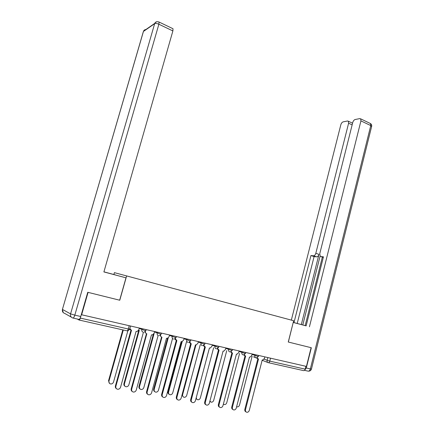 <?xml version="1.0" encoding="UTF-8"?>
<svg xmlns="http://www.w3.org/2000/svg" width="434" height="434" viewBox="0 0 434 434"><rect width="100%" height="100%" fill="white"/><g stroke="black" fill="none" stroke-linecap="round" stroke-linejoin="round"><path stroke-width="0.65" d="M113.871 274.505L114.397 272.644L293.65 320.731L288.268 342.025L311.102 347.688L306.437 366.432L81.63 314.769L88.08 292.37L119.768 300.23L126.641 275.894M77.219 319.006L79.031 320.015C79.449 320.086 79.878 319.451 80.306 318.1L128.285 328.994L129.668 329.151L130.547 326.01M80.632 316.988L80.306 318.1M81.326 314.607L81.63 314.769M305.861 366.301L305.151 369.155C304.793 370.273 304.267 370.761 303.567 370.62L268.413 362.699M172.716 28.595L173.014 28.742L172.884 30.933L158.877 24.233L74.811 315.138L80.778 316.5L87.755 292.288L119.768 300.23M257.188 357.735L258.485 359.124L245.492 409.658C245.259 411.112 245.731 411.991 246.913 412.289C248.064 412.3 248.861 411.649 249.3 410.347L262.217 359.97L262.782 360.025L264.452 358.424L264.849 356.873M246.029 411.882C245.004 411.481 244.608 410.618 244.847 409.305L257.818 358.88M257.97 358.94L256.63 357.855M236.622 406.729L237.181 406.908C238.309 406.918 239.091 406.295 239.525 405.025L252.105 356.287M244.309 354.746L245.644 356.211L232.402 407.298C232.157 408.774 232.646 409.663 233.855 409.962C235.033 409.973 235.846 409.316 236.291 407.998L249.463 357.079L250.065 357.133L251.742 355.522L252.149 353.954M232.944 409.544C231.919 409.121 231.528 408.253 231.767 406.946L244.993 355.972M245.101 356.016L243.762 354.893M231.138 351.686L232.51 353.238L219.002 404.884C218.758 406.381 219.257 407.282 220.505 407.586C221.703 407.591 222.533 406.929 222.984 405.6L236.416 354.122L237.072 354.177L238.749 352.554L239.161 350.97M219.555 407.152C218.535 406.707 218.145 405.833 218.389 404.531L231.875 352.999M231.94 353.026L230.6 351.855M304.63 370.218L306.285 367.994L311.33 347.743L288.344 342.041L293.221 322.446L305.107 325.592L293.232 322.391L306.138 325.869L323.444 256.83L320.775 256.554L323.303 257.4M293.297 322.467L306.133 325.88M320.775 256.554L320.259 256.348L319.766 253.678L352.761 122.437C353.26 120.847 354.073 119.871 355.191 119.502L359.764 118.612L360.649 118.835L370.462 123.549L370.766 125.583L360.936 120.88L360.649 118.835M309.437 326.775L360.936 120.88M352.142 124.889L348.605 123.223L348.334 121.211L347.515 121.005L343.175 121.851C342.111 122.204 341.336 123.153 340.847 124.699L291.339 320.113M352.641 122.909L352.131 123.006M313.494 255.805C314.531 255.745 315.306 254.91 315.816 253.299L318.979 254.362C318.469 255.968 317.693 256.803 316.652 256.857L313.494 255.805L310.945 255.545L293.992 322.592M348.605 123.223L315.816 253.299M305.173 325.603L322.359 257.085M318.979 254.362L301.321 324.561M320.075 256.174L302.791 324.957M352.218 123.044L352.576 123.18M316.652 256.857L314.091 256.592L297.225 323.455M314.091 256.592L310.945 255.545M103.9 271.912L125.985 277.82L103.894 271.928L172.884 30.933M103.916 271.863L115.78 275.031L103.921 271.847M119.665 300.203L125.985 277.82M80.778 316.5C80.127 318.529 79.493 319.484 78.869 319.375L73.08 318.068M223.38 404.087L224.373 404.586C225.523 404.596 226.32 403.962 226.76 402.687L239.568 353.493M209.899 401.152L211.282 402.209C212.454 402.22 213.268 401.58 213.712 400.294L226.749 350.639M210.354 401.797L209.812 401.488M217.662 348.54L219.078 350.195L205.298 402.416C205.049 403.935 205.564 404.846 206.844 405.15C208.07 405.15 208.911 404.483 209.372 403.148L223.071 351.101L223.781 351.149L225.452 349.516L225.875 347.916M205.852 404.705C204.837 404.233 204.452 403.354 204.702 402.063L218.454 349.961L217.136 348.741M203.871 345.318L205.331 347.081L191.269 399.888C191.014 401.428 191.546 402.356 192.87 402.66C194.112 402.654 194.969 401.982 195.441 400.636L209.416 348.003L210.192 348.046L211.852 346.413L212.28 344.797M191.828 402.193C190.819 401.705 190.439 400.815 190.694 399.535L204.723 346.858M204.685 346.831L203.351 345.551M189.761 342.003L191.258 343.891L176.909 397.3C176.649 398.868 177.197 399.806 178.558 400.11C179.828 400.099 180.701 399.421 181.179 398.065L195.441 344.84L196.293 344.873L197.931 343.234L198.371 341.596M177.468 399.622C176.47 399.106 176.096 398.217 176.35 396.947L190.667 343.685M190.569 343.625L189.246 342.269M209.421 348.003L196.38 397.115C196.135 398.591 196.64 399.481 197.899 399.785C199.092 399.79 199.917 399.144 200.372 397.848L213.642 347.726M196.933 399.351L195.994 398.542M195.951 344.911L182.643 394.598C182.394 396.096 182.915 396.996 184.206 397.3C185.427 397.305 186.267 396.654 186.723 395.347L200.242 344.759M183.197 396.85L182.009 394.973M182.22 341.58L168.587 392.021C168.332 393.546 168.875 394.457 170.204 394.761C171.452 394.761 172.303 394.099 172.765 392.786L186.528 341.732M169.146 394.289C168.175 393.784 167.817 392.916 168.061 391.69L181.586 341.666M175.32 338.596L176.85 340.625L162.202 394.647C161.936 396.242 162.506 397.197 163.911 397.495C165.208 397.484 166.092 396.795 166.575 395.434L181.13 341.596L182.074 341.623L183.685 339.979L184.13 338.325M162.755 396.985C161.768 396.448 161.405 395.553 161.665 394.294L176.275 340.435M176.133 340.343L174.804 338.905M168.24 337.923L154.206 389.385C153.951 390.936 154.509 391.864 155.882 392.162C157.146 392.152 158.014 391.49 158.481 390.171L172.493 338.645M154.759 391.663C153.804 391.142 153.452 390.269 153.701 389.054L167.557 338.276M160.537 335.086C160.493 336.22 160.965 336.941 161.947 337.251L147.131 391.935C146.866 393.562 147.457 394.522 148.911 394.821C150.229 394.799 151.13 394.105 151.612 392.737L166.482 338.276L167.524 338.281L169.092 336.648L169.548 334.972M147.685 394.278C146.714 393.719 146.361 392.824 146.621 391.582L161.54 337.104M161.356 336.996L160.016 335.444M154.075 333.665L139.482 386.689C139.222 388.267 139.802 389.206 141.224 389.504C142.509 389.482 143.388 388.815 143.86 387.491L158.122 335.531M140.036 388.978C139.092 388.43 138.744 387.557 138.999 386.358L153.267 334.527M145.406 331.457C145.281 332.683 145.753 333.475 146.828 333.822L131.697 389.152C131.421 390.812 132.039 391.788 133.553 392.081C134.887 392.048 135.799 391.343 136.287 389.976L151.471 334.874L152.649 334.853L154.146 333.236L154.607 331.538M132.24 391.501C131.29 390.925 130.943 390.025 131.209 388.799L146.442 333.692M146.215 333.562L144.869 331.891M139.287 330.366L124.412 383.927C124.146 385.538 124.748 386.488 126.218 386.781C127.525 386.748 128.415 386.07 128.893 384.746L143.437 332.232M124.949 386.217C124.026 385.652 123.695 384.774 123.95 383.596L138.804 330.144M129.842 328.527L131.486 330.35L115.873 386.298C115.596 388.001 116.241 388.994 117.815 389.271C119.171 389.222 120.088 388.511 120.581 387.144L136.092 331.392L137.426 331.326L138.831 329.737L139.303 328.023M116.404 388.652C115.477 388.05 115.146 387.15 115.411 385.951L130.976 330.193M130.699 330.041L129.652 329.222L128.22 330.675M123.299 329.992L108.972 381.095C108.701 382.75 109.33 383.716 110.865 383.992C112.184 383.944 113.084 383.26 113.562 381.936L127.862 330.795M109.493 383.39L108.533 380.77L122.806 329.878M139.2 328.397L144.609 330.415L145.916 330.567L146.182 329.601M154.504 331.923L159.934 333.92L161.177 334.071L161.443 333.111M169.439 335.368L174.891 337.343L176.074 337.484L176.334 336.534M184.021 338.726L189.495 340.685L190.618 340.82L190.873 339.876M198.262 342.008L203.752 343.95L204.821 344.075L205.07 343.137M212.172 345.209L217.673 347.135L218.698 347.26L218.942 346.327M225.761 348.339L231.279 350.249L232.255 350.368L232.494 349.441M239.047 351.394L244.575 353.292L245.503 353.406L245.742 352.484M252.035 354.383L257.568 356.265L258.458 356.374L258.691 355.462M129.207 325.701L128.285 328.994C127.873 330.296 127.417 330.898 126.929 330.811L79.151 320.042M264.111 359.184L269.78 361.121L305.151 369.155M267.827 357.562L267.111 360.35C266.91 361.549 267.279 362.319 268.228 362.656C268.896 362.791 269.411 362.276 269.78 361.121L270.528 358.18M267.843 362.504L262.141 360.263M256.776 358.153L253.44 356.813M142.086 328.663L141.831 329.596C141.587 330.93 142.054 331.793 143.22 332.2M157.423 332.189L157.168 333.111C156.934 334.424 157.385 335.281 158.524 335.677M172.385 335.623L172.141 336.54C171.907 337.836 172.347 338.683 173.459 339.068M186.994 338.981L186.75 339.887C186.522 341.167 186.956 342.003 188.041 342.383M201.257 342.263L201.018 343.153C200.796 344.422 201.219 345.247 202.277 345.616M215.193 345.464L214.96 346.343C214.738 347.601 215.15 348.41 216.186 348.779M228.805 348.589L228.577 349.462C228.36 350.705 228.761 351.507 229.77 351.865M242.107 351.649L241.884 352.511C241.673 353.737 242.063 354.529 243.051 354.882M255.111 354.638L254.888 355.489C254.682 356.705 255.062 357.486 256.033 357.833M245.492 409.658L244.847 409.305M232.402 407.298L231.767 406.946M219.002 404.884L218.389 404.531M306.285 367.994L310.353 368.927C309.827 370.603 309.03 371.33 307.972 371.119L304.516 370.338M310.353 368.927L370.766 125.583L371.602 126.592L311.455 369.057L310.353 368.927M369.952 123.305L370.462 123.549C371.477 124.216 371.878 125.155 371.667 126.365M71.312 317.129L64.726 313.419C62.843 312.778 62.089 311.449 62.469 309.437L70.568 313.88L154.656 23.675L143.437 31.465L62.447 309.312M157.352 21.711C156.142 21.689 155.285 22.237 154.764 23.355L154.656 23.675C155.589 23.235 156.999 23.425 158.877 24.233L159.05 22.036L158.746 21.906M173.014 28.742L159.05 22.036C157.287 21.353 155.86 21.787 154.764 23.355L143.546 31.156C144.066 30.038 144.94 29.512 146.16 29.572M63.239 312.605L62.42 309.409L143.236 31.975M74.811 315.138L70.568 313.88C70.178 315.99 70.959 317.373 72.912 318.03C73.525 318.138 74.16 317.173 74.811 315.138M205.298 402.416L204.702 402.063M191.269 399.888L190.694 399.535M176.909 397.3L176.35 396.947M182.182 394.316L182.643 394.598M168.061 391.69L168.587 392.021M162.202 394.647L161.665 394.294M153.701 389.054L154.206 389.385M147.131 391.935L146.621 391.582M138.999 386.358L139.482 386.689M131.697 389.152L131.209 388.799M123.95 383.596L124.412 383.927M115.873 386.298L115.411 385.951M108.533 380.77L108.972 381.095M256.51 357.855L258.442 356.417M243.572 354.904L245.492 353.45M230.346 351.887L232.239 350.412M216.816 348.795L218.682 347.309M202.982 345.627L204.805 344.129M188.823 342.377L190.602 340.874M174.343 339.046L176.058 337.543M159.528 335.628L161.16 334.126M144.365 332.113L145.895 330.632M308.569 371.168C310.001 371.135 310.961 370.452 311.438 369.106M348.334 121.211L352.565 123.207"/></g></svg>
